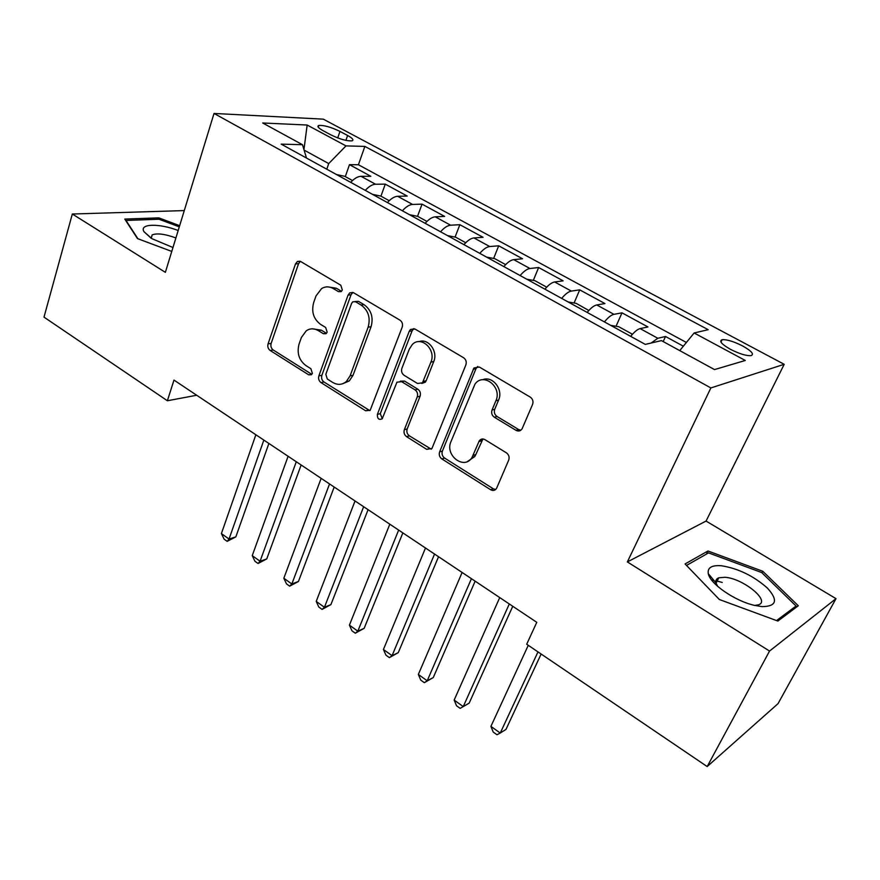 <?xml version="1.0" encoding="UTF-8"?>
<svg xmlns="http://www.w3.org/2000/svg" width="880" height="880" viewBox="0 0 880 880"><rect width="100%" height="100%" fill="white"/><g stroke="black" fill="none" stroke-linecap="round" stroke-linejoin="round"><path stroke-width="1.32" d="M342.331 290.015L340.802 285.219L300.751 261.569L297.451 261.459L295.482 263.934L268.059 343.882C267.377 346.654 268.07 348.843 270.149 350.471L308.704 374.825L311.476 374.715L312.378 373.395L310.893 368.709L305.822 365.519C299.002 360.206 296.747 353.078 299.046 344.124L301.378 337.502L306.273 330.77C310.09 328.262 314.094 328.207 318.274 330.594L323.422 333.74L326.139 333.663L327.173 332.222L325.666 327.47L320.507 324.324C313.566 319.055 311.278 311.839 313.643 302.687L316.03 295.9L321.629 288.541C325.391 286.319 329.274 286.308 333.267 288.541L338.503 291.643L341.143 291.599L342.331 290.015M722.227 582.439L715.902 580.745M713.845 580.327L711.546 579.931M742.665 345.972C733.678 341.44 726.814 339.35 722.084 339.713C718.861 341.066 721.633 344.256 730.411 349.305C739.453 353.87 746.35 355.982 751.113 355.63C754.336 354.233 751.531 351.01 742.665 345.972M516.021 430.342C518.507 431.574 520.531 431.057 522.104 428.791L532.576 404.426C533.544 401.39 532.763 398.937 530.222 397.078L479.369 367.037L473.946 368.005L439.615 451.902C438.757 454.762 439.505 457.105 441.859 458.931L490.644 489.742C493.097 491.029 495.077 490.556 496.584 488.323L508.717 460.086C509.652 457.127 508.882 454.718 506.407 452.837L484.957 439.648C482.68 438.471 480.777 438.878 479.259 440.858L472.032 457.435C464.387 470.459 444.587 455.444 450.967 441.639L474.969 384.142C483.307 371.965 502.392 386.947 495.902 400.763L492.041 410.003C491.117 412.984 491.887 415.393 494.351 417.23L516.021 430.342L518.661 429.55L520.828 430.221M627.352 561.924L769.549 651.057L707.179 766.557L778.03 703.648L836 598.653L706.068 521.059L784.19 364.309L710.864 387.937L627.352 561.924L706.068 521.059M184.272 210.584L72.325 214.016L165.363 272.338L214.027 113.443L710.864 387.937M72.325 214.016L44 317.13L167.387 400.752L196.691 395.252M707.179 766.557L526.691 644.237L536.778 622.314L173.976 380.083L167.387 400.752M402.193 327.162C403.029 324.203 402.281 321.871 399.96 320.155L353.595 292.765L349.734 292.853L348.073 295.086L318.868 375.881C318.131 378.675 318.846 380.908 321.002 382.602L365.596 410.762L370.161 410.311L402.193 327.162M415.041 329.054L463.573 357.72C466.004 359.502 466.763 361.9 465.872 364.903L431.948 448.481L426.701 449.361L406.56 436.634C404.261 434.852 403.524 432.542 404.349 429.693L417.252 396.88C418.099 393.976 417.351 391.633 415.03 389.873L401.654 381.678L396.935 382.195L382.217 418.803C378.84 420.2 377.234 418.726 377.388 414.37L409.222 331.331L410.443 329.494L415.041 329.054M683.353 346.203L665.511 336.501L663.19 341.583M651.156 343.013L657.822 338.272L640.123 328.603L647.955 326.964L621.995 312.84L616.044 326.26M604.428 321.915C608.08 317.449 611.248 314.919 613.954 314.325L596.761 304.953L604.945 303.567L579.722 289.861L574.09 302.995M561.671 298.397C565.312 294.03 568.535 291.588 571.351 291.082L554.653 281.974L563.145 280.852L538.637 267.52L533.313 280.401M520.146 275.55C523.776 271.271 527.054 268.917 529.958 268.499L513.733 259.644L522.533 258.764L498.696 245.806L493.647 258.445M479.787 253.363C483.417 249.161 486.728 246.895 489.731 246.543L473.957 237.941L483.032 237.292L459.855 224.697L455.07 237.094M440.561 231.781C444.18 227.667 447.535 225.478 450.615 225.203L435.281 216.832L444.62 216.403L422.059 204.149L417.516 216.326M402.402 210.793C406.021 206.756 409.409 204.644 412.577 204.446L397.65 196.295L407.231 196.075L385.275 184.14L375.562 184.239C372.317 184.382 368.896 186.428 365.288 190.377M380.941 196.174L385.275 184.14M323.114 130.713L330.825 134.849C339.933 139.238 347.017 141.229 352.088 140.822C354.002 139.986 352.506 138.204 347.6 135.476L339.966 131.406C330.891 127.05 323.818 125.07 318.747 125.488C316.877 126.291 318.329 128.029 323.114 130.713M784.19 364.309L323.301 119.152L214.027 113.443M679.756 350.625L694.122 332.981L708.191 329.692L364.859 146.41L345.994 145.893L328.724 163.581L326.799 169.213M694.122 332.981L745.294 360.47L714.516 369.589L661.43 340.615L645.282 344.388L281.182 144.122L302.478 144.705L262.68 122.98L307.153 125.026L345.994 145.893M686.389 342.485L358.424 164.758L349.47 164.67L370.843 176.297L361.031 176.319C357.764 176.429 354.321 178.442 350.724 182.369M412.577 204.446L422.059 204.149M450.615 225.203L459.855 224.697M489.731 246.543L498.696 245.806M529.958 268.499L538.637 267.52M571.351 291.082L579.722 289.861M613.954 314.325L621.995 312.84M657.822 338.272L665.511 336.501M328.724 163.581L304.106 150.106M769.549 651.057L836 598.653M345.301 176.605L349.47 164.67M358.424 164.758L364.859 146.41M306.493 158.048L302.478 144.705M397.65 196.295C394.449 196.471 391.05 198.561 387.431 202.565M435.281 216.832C432.157 217.074 428.791 219.23 425.172 223.311M473.957 237.941C470.921 238.249 467.588 240.493 463.958 244.651M513.733 259.644C510.785 260.029 507.496 262.35 503.866 266.596M554.653 281.974C551.804 282.447 548.559 284.845 544.918 289.179M596.761 304.953C594.011 305.503 590.821 308 587.18 312.422M640.123 328.603C637.483 329.263 634.348 331.848 630.696 336.369M303.952 149.578L307.153 125.026M179.652 225.676L158.818 217.855L124.784 219.076L137.467 238.59L171.765 251.427M798.281 605.759L762.795 571.274L707.982 550.99L685.069 563.948L719.334 599.5L777.865 621.06L798.281 605.759M158.4 219.252L158.818 217.855M706.409 554.114L707.982 550.99M761.97 572.836L762.795 571.274M338.503 291.643L341.506 291.302L336.281 288.211L327.767 286.869M312.345 328.834L321.288 330.143L326.425 333.289L323.422 333.74M300.311 261.338L298.562 263.67L271.139 343.409C270.457 346.17 271.15 348.359 273.218 349.987L311.707 374.264L308.704 374.825M352.847 292.424L351.054 294.734L321.871 375.298C321.134 378.092 321.838 380.325 323.994 382.008L369.82 410.619M355.498 301.73L352.748 301.818L351.626 303.336L325.831 374.319L327.327 379.038L332.761 382.459C337.623 385.253 342.144 384.934 346.335 381.524L350.086 375.881L368.137 327.173C370.678 317.812 368.335 310.442 361.108 305.063L355.498 301.73L358.468 301.356L355.069 301.521M342.65 383.746L349.283 380.93L353.034 375.298L350.086 375.881M358.468 301.356L364.078 304.678C371.283 310.046 373.615 317.394 371.085 326.722L353.034 375.298M400.323 381.139L404.514 381.062L417.868 389.224C420.189 390.995 420.926 393.316 420.09 396.22L407.198 428.945C406.373 431.783 407.11 434.093 409.398 435.864L431.266 449.196M413.897 328.592L412.093 330.858L380.281 413.677L382.294 418.715M430.914 362.12C436.491 349.646 421.047 335.17 412.302 344.531L409.277 349.162L401.896 368.324C401.071 371.239 401.808 373.56 404.118 375.309L417.527 383.482L422.455 382.822L430.914 362.12L433.741 361.559C438.24 351.428 428.318 337.986 419.1 341.627M421.784 383.416L425.293 382.206L426.184 380.754L423.357 381.37M433.741 361.559L426.184 380.754M482.713 379.731C492.503 375.43 503.569 389.521 498.586 400.07L494.736 409.277C493.812 412.247 494.582 414.656 497.035 416.482L518.661 429.55M467.588 461.428L474.749 456.577L475.805 454.575L473.088 455.433M482.955 438.977L475.805 454.575M477.752 366.465L475.97 368.665L442.398 451.077C441.54 453.926 442.277 456.269 444.631 458.084L493.317 488.796L495.627 489.511M352.495 180.554L344.806 176.33L336.49 174.537M255.871 434.753L221.397 533.577L229.042 539.044L235.84 536.877L268.884 443.443M235.84 536.877L227.172 541.365L229.042 539.044L263.846 440.088M227.172 541.365L224.125 539.176L221.397 533.577M178.178 230.494C159.093 223.124 138.864 223.586 144.001 231.693L151.866 238.656L172.964 247.511M175.901 237.941C165.022 233.992 157.113 232.969 152.152 234.894L151.283 238.293M137.918 238.766L126.016 220.451L158.983 219.23L179.3 226.853M721.369 565.752C711.656 565.037 707.311 567.688 708.301 573.705C710.006 583.737 734.723 600.919 754.336 605.341L762.069 606.628C776.578 606.419 778.349 600.237 767.382 588.06C753.522 575.861 738.177 568.425 721.369 565.752M754.71 605.429L758.285 604.868C771.232 601.205 742.94 578.226 724.867 577.291L718.795 577.797C716.364 578.699 715.429 580.404 715.99 582.89L717.64 586.344M711.656 580.074L713.966 580.47M715.88 580.866L717.09 581.141M794.75 608.41L796.048 606.012L776.545 620.576M686.51 565.444L708.565 552.893L761.695 572.561L796.048 606.012M389.213 200.706L380.787 196.086L372.493 194.348M288.101 456.28L252.241 555.643L260.073 561.242L266.761 558.91L301.136 464.981M266.761 558.91L258.049 563.497L260.073 561.242L296.285 461.747M258.049 563.497L254.925 561.264L252.241 555.643M426.943 221.43L417.747 216.37L409.475 214.687M321.145 478.346L283.833 578.237L291.852 583.979L298.441 581.482L334.191 487.047M298.441 581.482L289.674 586.168L291.852 583.979L329.538 483.945M289.674 586.168L286.484 583.88L283.833 578.237M465.74 242.726L455.719 237.226L447.491 235.598M355.047 500.973L316.217 601.403L324.434 607.277L330.902 604.615L368.082 509.685M330.902 604.615L322.091 609.4L324.434 607.277L363.649 506.726M322.091 609.4L318.813 607.046L316.217 601.403M505.637 264.627L494.769 258.654L486.563 257.092M389.818 524.183L349.404 625.141L357.83 631.169L364.166 628.32L402.853 532.895M364.166 628.32L355.311 633.215L357.83 631.169L398.651 530.09M355.311 633.215L351.956 630.806L349.404 625.141M546.7 287.166L534.919 280.698L526.757 279.191M425.491 548.009L383.438 649.484L392.073 655.666L398.277 652.63L438.537 556.721M398.277 652.63L389.378 657.635L392.073 655.666L434.555 554.059M389.378 657.635L385.935 655.16L383.438 649.484M588.83 310.497L576.224 303.38L568.117 301.939M462.121 572.462L418.341 674.454L427.207 680.801L433.268 677.556L475.156 581.163M433.268 677.556L424.314 682.671L427.207 680.801L471.427 578.677M424.314 682.671L420.783 680.141L418.341 674.454M631.741 335.093L631.741 333.85L618.739 326.722L610.687 325.358M499.73 597.575L454.157 700.073L463.254 706.585L469.161 703.142L512.754 606.276M454.157 700.073L456.533 705.771L460.163 708.367L463.254 706.585L509.3 603.966M528.264 645.315L490.919 726.374L500.258 733.051L505.989 729.388L541.134 654.027M490.919 726.374L493.229 732.072L496.958 734.734L500.258 733.051L537.988 651.904M375.562 184.239L361.031 176.319M337.722 137.929L339.966 131.406M345.906 140.382L347.6 135.476M336.281 288.211L333.267 288.541M321.288 330.143L318.274 330.594M273.218 349.987L270.149 350.471M271.139 343.409L268.059 343.882M298.562 263.67L295.482 263.934M368.511 410.08L365.596 410.762M323.994 382.008L321.002 382.602M321.871 375.298L318.868 375.881M351.054 294.734L348.073 295.086M371.085 326.722L368.137 327.173M364.078 304.678L361.108 305.063M429.506 448.547L426.701 449.361M409.398 435.864L406.56 436.634M407.198 428.945L404.349 429.693M420.09 396.22L417.252 396.88M417.868 389.224L415.03 389.873M404.514 381.062L401.654 381.678M380.281 413.677L377.388 414.37M412.093 330.858L409.222 331.331M497.035 416.482L494.351 417.23M494.736 409.277L492.041 410.003M498.586 400.07L495.902 400.763M481.547 440.836L478.841 441.639M493.317 488.796L490.644 489.742M444.631 458.084L441.859 458.931M442.398 451.077L439.615 451.902M475.97 368.665L473.22 369.259M720.962 342.089L722.084 339.713M318.197 127.105L318.747 125.488M300.069 261.25L297.451 261.459M352.715 292.512L349.734 292.853M349.283 380.93L346.335 381.524M425.293 382.206L422.455 382.822M413.314 329.032L410.443 329.494M474.749 456.577L472.032 457.435M481.965 440.055L479.259 440.858M476.696 367.422L473.946 368.005M151.008 238.128L144.001 231.693M151.195 238.117L152.152 234.894M715.99 582.89L708.301 573.705M716.056 583.154L718.795 577.797"/></g></svg>
